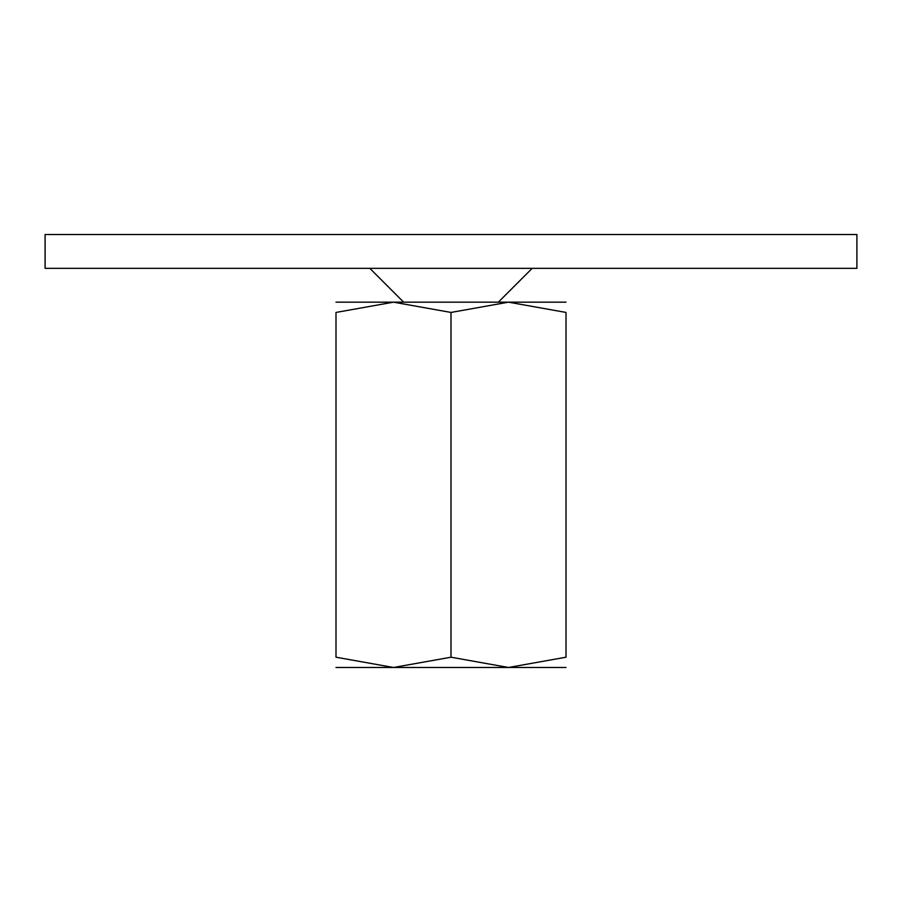 <?xml version="1.0" encoding="UTF-8"?>
<svg xmlns="http://www.w3.org/2000/svg" width="902" height="902" viewBox="0 0 902 902"><rect width="100%" height="100%" fill="white"/><g stroke="black" fill="none" stroke-linecap="round" stroke-linejoin="round"><path stroke-width="1.35" d="M45.1 234.52L856.9 234.52L856.9 268.345L45.1 268.345L45.1 234.52M566.005 667.48L508.502 667.48L451 657.208L393.498 667.48L335.995 657.208L335.995 312.442L393.498 302.17L451 312.442L508.502 302.17L566.005 312.442L566.005 657.208L508.502 667.48L335.995 667.48M566.005 302.17L335.995 302.17M566.005 312.464C566.005 298.686 566.005 298.686 566.005 312.464M335.995 312.464C335.995 298.686 335.995 298.686 335.995 312.464M566.005 657.186C566.005 670.964 566.005 670.964 566.005 657.186M335.995 657.186C335.995 670.964 335.995 670.964 335.995 657.186M451 312.442L451 657.208M403.645 302.17L369.82 268.345M498.355 302.17L532.18 268.345"/></g></svg>
